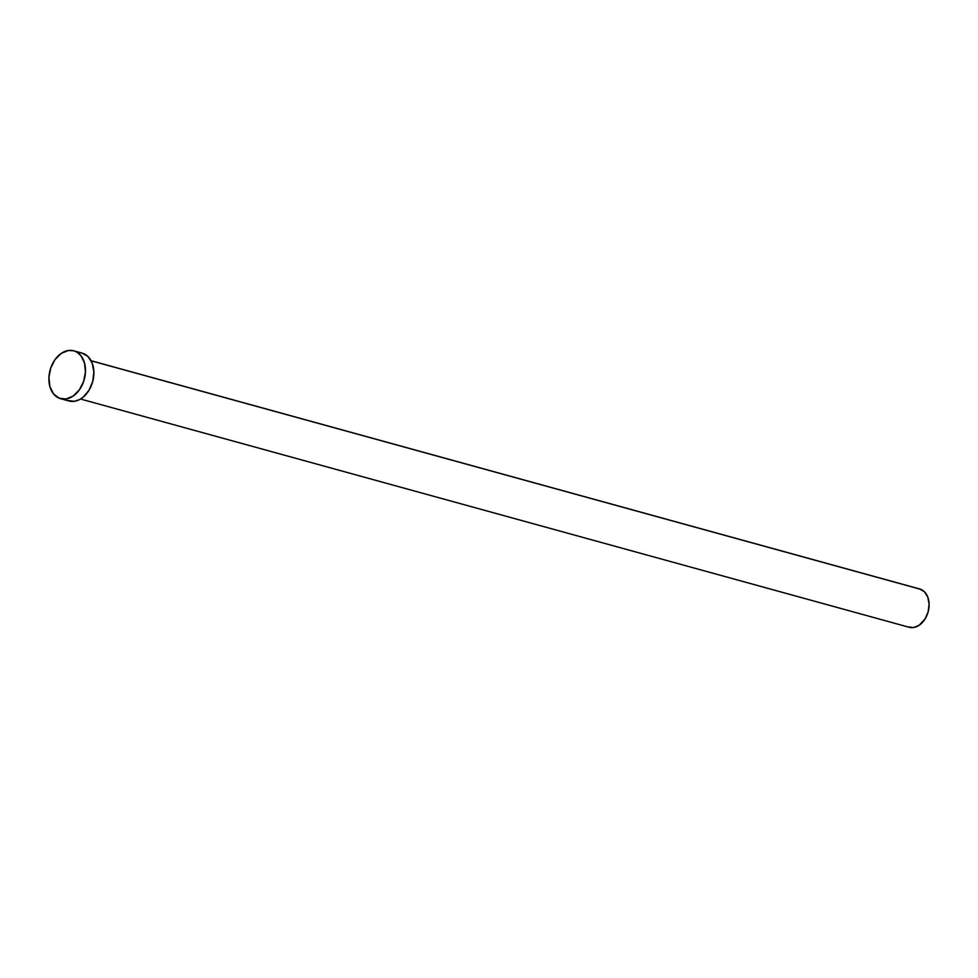 <?xml version="1.0" encoding="UTF-8"?>
<svg xmlns="http://www.w3.org/2000/svg" width="978" height="978" viewBox="0 0 978 978"><rect width="100%" height="100%" fill="white"/><g stroke="black" fill="none" stroke-linecap="round" stroke-linejoin="round"><path stroke-width="1.47" d="M80.551 399.024L909.198 627.289A19.866 14.169 -74.6 0 0 927.89 612.717A19.866 14.169 -74.6 0 0 920.885 589.379L91.15 360.809L920.885 589.379A19.866 14.169 -74.6 0 0 919.748 588.988L91.101 360.723M60.599 398.682L68.986 400.992A24.829 17.714 -74.6 0 0 92.36 382.777A24.829 17.714 -74.6 0 0 83.607 353.608L75.22 351.298L83.607 353.608A24.829 17.714 -74.6 0 0 82.176 353.119L73.778 350.809A24.829 17.714 105.4 0 1 75.22 351.298A24.829 17.714 105.4 0 1 83.961 380.466A24.829 17.714 105.4 0 1 60.599 398.682A24.829 17.714 105.4 0 1 59.157 398.193A24.829 17.714 105.4 0 1 50.416 369.024A24.829 17.714 105.4 0 1 73.778 350.809M81.956 353.058L88.032 356.567L92.213 363.193L93.864 371.933L92.739 381.457L88.986 390.295L83.203 397.129L79.805 399.452L74.45 401.298L67.555 400.503M59.157 398.193L53.484 393.828L49.878 386.567L48.924 377.496L50.746 368.009L55.061 359.549L61.235 353.4L68.313 350.503L73.57 350.747L76.797 352.068L80.905 355.65L84.499 362.924L85.453 371.982L83.643 381.469L79.316 389.929L73.142 396.078L66.064 398.987L59.157 398.193M919.564 588.939L924.43 591.751L927.78 597.057L929.1 604.037L928.195 611.653L925.2 618.732L919.234 625.211L913.574 627.521L908.049 626.898"/></g></svg>
